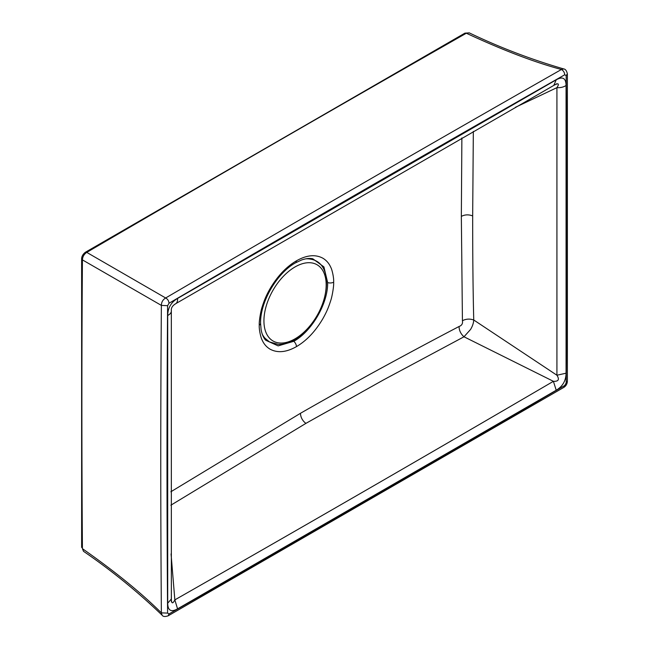 <?xml version="1.0" encoding="UTF-8"?>
<svg xmlns="http://www.w3.org/2000/svg" width="649" height="649" viewBox="0 0 649 649"><rect width="100%" height="100%" fill="white"/><g stroke="black" fill="none" stroke-linecap="round" stroke-linejoin="round"><path stroke-width="0.97" d="M327.648 282.575L323.908 266.869L312.769 258.773C309.63 258.091 305.898 258.497 301.582 259.989L295.433 262.877C277.383 272.775 260.184 301.452 260.574 323.178L261.109 329.684C261.961 334.292 263.494 337.813 265.701 340.246L278.17 345.885L293.802 341.285C311.682 331.477 328.078 303.472 327.648 282.575A5.143 2.969 -0 0 0 333.643 282.218C334.032 277.902 331.988 269.303 330.836 267.453C329.067 263.372 326.382 260.281 322.78 258.164C315.317 254.197 306.555 255.081 296.488 260.809C286.428 266.698 277.642 275.947 270.146 288.545C266.049 295.757 264.305 300.146 262.074 307.147C260.906 310.425 258.902 321.19 259.267 325.157C258.886 329.465 260.922 338.056 262.074 339.914C263.835 343.986 266.528 347.085 270.146 349.211C277.642 353.194 286.42 352.318 296.488 346.598C306.547 340.701 315.309 331.444 322.78 318.829C326.861 311.609 328.597 307.212 330.836 300.219C332.004 296.942 334.016 286.177 333.643 282.218M461.877 137.953L461.342 216.377L462.429 320.728C462.924 323.6 461.796 325.522 459.046 326.496C405.13 354.727 352.261 383.656 300.438 413.308L170.833 491.788M171.32 310.271C171.604 312.356 170.403 314.092 167.71 315.487L167.71 603.197C167.815 610.579 171.101 612.469 177.558 608.859L556.217 390.244C562.667 386.398 565.952 380.72 566.066 373.207L566.066 85.49C565.952 78.107 562.667 76.225 556.209 79.835L177.558 298.443C171.101 302.288 167.823 307.967 167.71 315.487M171.328 310.798L171.352 599.003L167.71 603.197M171.32 597.859C171.377 603.716 172.553 604.389 174.841 599.879L177.558 608.859M171.052 553.913L174.841 599.879A41144.45 23754.876 120 0 0 553.402 381.312L463.994 336.782L384.135 379.551L305.89 423.383L170.865 505.206M566.066 373.207L556.923 375.227C559.681 379.527 558.505 381.555 553.402 381.32L556.217 390.244M515.395 107.32L556.923 87.647L556.923 375.227L473.746 319.998C473.559 323.088 472.496 326.244 470.549 329.465L463.994 336.782C460.798 333.959 459.143 330.528 459.046 326.496M462.429 320.728C465.966 318.854 469.738 318.61 473.746 319.998C473.016 291.62 472.659 256.931 472.675 215.93L473.332 131.39M553.402 85.619C558.513 82.748 559.681 83.429 556.923 87.647C560.574 87.842 563.624 87.12 566.066 85.49M176.082 303.472L553.792 85.408L556.209 79.835M175.303 303.951L175.417 303.894C172.301 305.857 170.947 308.202 171.352 310.928M174.841 304.178C176.836 303.456 177.737 301.542 177.55 298.451M83.583 551.366L82.423 548.656C116.13 572.345 141.174 592.878 161.374 612.859L162.08 615.163C137.58 591.661 111.385 570.374 83.494 551.301L82.423 548.656A20567.07 11874.461 -60 0 1 82.423 259.884C82.618 256.671 84.062 254.173 86.747 252.388L165.665 297.98C167.653 299.067 168.772 300.812 169.032 303.229A41153.723 23760.223 -60 0 1 564.735 74.765L566.163 75.584A20574.46 11878.728 -60 0 1 566.163 382.991L564.735 385.465A41153.723 23760.223 -60 0 1 169.032 613.922L167.604 613.102A20574.46 11878.728 -60 0 1 167.604 305.695L169.032 303.229M466.347 33.237L469.186 32.831C499.649 47.45 531.174 59.489 563.762 68.948L561.409 69.5C534.338 62.199 502.651 50.111 466.347 33.229A41146.332 23755.964 -60 0 0 86.747 252.388L85.319 252.299L464.919 33.14L466.347 33.237M81.628 547.464L81.628 258.691L82.423 259.884L161.374 305.395C161.439 302.134 162.867 299.66 165.665 297.98A41157.787 23762.575 -60 0 1 561.409 69.5C563.397 70.619 564.508 72.38 564.735 74.765M310.133 259.056A45.487 26.26 120 0 0 309.021 258.472M263.567 337.164A45.487 26.26 120 0 0 264.646 337.845M293.802 341.285A5.143 2.969 60 0 1 296.488 346.598M295.441 262.869A5.143 2.969 -120 0 0 296.488 260.809M260.574 323.186A5.143 2.969 180 0 1 259.267 325.157M300.438 413.308C300.674 417.404 302.499 420.763 305.89 423.383M461.342 216.377C464.919 214.535 468.7 214.381 472.675 215.93M566.163 382.991L567.372 381.344L567.372 73.872L566.163 75.584M167.604 613.102L161.374 612.859A20578.524 11881.073 -60 0 1 161.374 305.395L167.604 305.695M162.08 615.163C162.972 616.664 164.992 616.883 168.156 615.82L169.032 613.922M567.372 381.344C567.21 383.892 566.05 385.887 563.908 387.339L564.735 385.465M295.06 266.934A44.018 25.416 120 0 0 263.932 320.849A44.018 25.416 120 0 0 295.06 338.819A44.018 25.416 120 0 0 326.179 284.903A44.018 25.416 120 0 0 295.06 266.934M262.253 334.162A46.485 26.836 120 0 0 264.979 338.21L269.457 341.901L278.129 344.368C283.418 344.546 288.846 343.013 294.435 339.776C325.141 323.835 339.93 264.005 310.62 259.154A46.485 26.836 120 0 0 305.857 258.821M171.352 599.003L171.328 598.289M171.352 599.084L171.409 601.842M554.416 85.076L553.8 85.4M554.497 85.027L556.907 83.697M81.628 258.691C81.725 256.298 82.958 254.165 85.319 252.299M464.919 33.14L469.284 32.88M567.372 73.872C566.658 70.757 565.457 69.119 563.762 68.948M563.908 387.339L168.156 615.82M307.683 258.562L310.62 259.154M262.967 335.947L264.979 338.21"/></g></svg>
